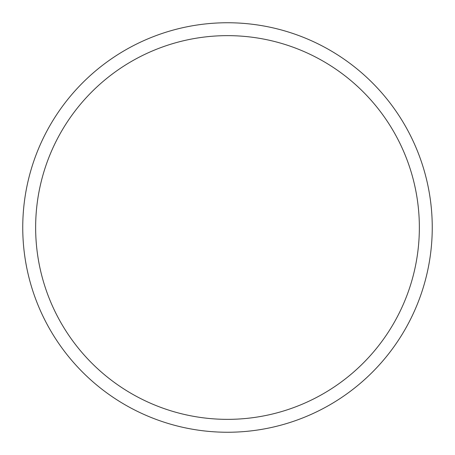 <?xml version="1.0" encoding="UTF-8"?>
<svg xmlns="http://www.w3.org/2000/svg" width="455" height="455" viewBox="0 0 455 455"><rect width="100%" height="100%" fill="white"/><g stroke="black" fill="none" stroke-linecap="round" stroke-linejoin="round"><path stroke-width="0.68" d="M35.644 227.5A191.856 191.856 0 0 0 323.425 393.655A191.856 191.856 0 0 0 323.425 61.345A191.856 191.856 0 0 0 35.644 227.5M22.75 227.5A204.75 204.75 0 0 1 227.5 22.75A204.75 204.75 0 0 1 432.25 227.5A204.75 204.75 0 0 1 227.5 432.25A204.75 204.75 0 0 1 22.75 227.5"/></g></svg>
